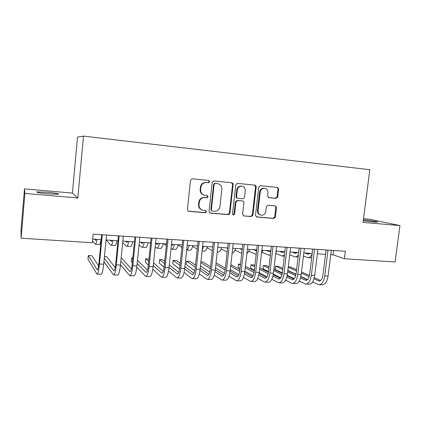 <?xml version="1.0" encoding="UTF-8"?>
<svg xmlns="http://www.w3.org/2000/svg" width="421" height="421" viewBox="0 0 421 421"><rect width="100%" height="100%" fill="white"/><g stroke="black" fill="none" stroke-linecap="round" stroke-linejoin="round"><path stroke-width="0.63" d="M209.742 181.709L208.784 180.467L192.26 178.793L190.513 180.267L187.403 209.584C187.387 210.547 187.829 211.126 188.734 211.331L205.285 212.716L206.485 211.684L205.564 210.468L203.264 210.274C200.385 209.647 198.97 207.79 199.017 204.701L199.28 202.28C199.917 199.18 201.748 197.602 204.769 197.554L206.911 197.754L208.111 196.723L207.153 195.497L205.032 195.297C202.069 194.707 200.606 192.829 200.638 189.65L200.901 187.219C201.501 184.203 203.269 182.63 206.201 182.504L208.584 182.735L209.742 181.709M204.017 195.091C201.37 194.291 200.086 192.439 200.164 189.539L200.422 187.113C201.022 184.103 202.785 182.535 205.711 182.409L208.09 182.64L209.242 181.614L208.569 180.446M188.161 211.137L204.801 212.542L205.995 211.51L205.527 210.468M202.012 209.947C199.601 209.048 198.449 207.248 198.549 204.548L198.807 202.133C199.443 199.038 201.27 197.47 204.285 197.423L206.422 197.617L207.616 196.591L207.058 195.486M363.249 220.741L373.29 221.983L377.495 222.12C378.868 221.851 369.643 220.362 363.37 219.825M47.278 192.244L36.922 191.865C35.774 192.35 39.537 193.018 48.22 193.865L58.477 194.234C59.514 193.739 55.777 193.076 47.278 192.244M276.118 198.38L277.728 196.965L278.655 189.113L277.407 187.413L260.315 185.687L258.741 187.119L255.494 215.336L256.726 217.02L273.766 218.446L275.376 217.02L276.481 207.585L275.239 205.906L267.998 205.248L266.377 206.674L265.83 211.384C265.283 213.936 263.804 215.21 261.383 215.205C259.12 214.71 258.02 213.21 258.084 210.71L260.225 192.15C260.725 189.697 262.136 188.424 264.451 188.329C266.851 188.75 268.024 190.276 267.977 192.907L267.619 195.991L268.877 197.691L276.118 198.38L275.471 198.249L277.076 196.833L277.997 189.008L277.065 187.382M363.039 222.409L399.95 225.577L395.093 261.973L344.378 258.752L345.325 251.274L93.167 234.134L92.357 242.733L21.092 238.202L24.913 193.434L77.801 197.965L83.5 136.12L369.822 169.705L363.039 222.409M233.139 184.545C233.155 183.572 232.713 182.988 231.813 182.798L213.826 180.977L212.189 182.446L209.032 211.41L210.332 213.137L228.266 214.636C229.182 214.621 229.745 214.131 229.94 213.179L233.139 184.545L232.587 184.445L231.587 182.777M237.433 183.367L254.9 185.135C255.779 185.319 256.205 185.898 256.184 186.861L252.942 215.12L251.3 216.568L243.885 215.947L242.585 214.247L243.891 202.743C243.912 201.78 243.475 201.206 242.591 201.028L237.607 200.57L235.944 202.022L234.597 214.052L233.392 215.068L232.508 213.873L235.76 184.808L237.433 183.367M83.5 136.12L77.527 137.099L72.407 193.092L24.502 188.882L24.913 193.434M24.502 188.882L21.05 229.366L21.092 238.202M399.95 225.577L369.496 219.215L363.518 218.688M330.753 254.663L333.037 254.816L344.378 258.752M92.699 239.091L101.198 239.644M106.045 239.965L117.948 240.744M122.827 241.059L134.415 241.817M139.325 242.138L150.602 242.875M155.544 243.201L166.516 243.917M171.494 244.243L182.172 244.943M187.177 245.269L197.57 245.948M202.601 246.28L212.716 246.943M217.768 247.274L227.614 247.916M232.697 248.248L242.275 248.874M247.38 249.211L256.705 249.821M261.83 250.153L270.908 250.748M276.05 251.084L284.885 251.663M290.048 252L298.647 252.563M303.83 252.9L312.198 253.453M317.397 253.789L325.544 254.321M333.579 250.474L333.037 254.816M77.801 197.965L72.407 193.092M209.784 212.958L227.724 214.463L229.398 213.005L232.587 184.445M215.336 183.414L214.142 184.435L211.368 209.832L212.284 211.042L214.526 211.231C217.51 211.174 219.32 209.605 219.951 206.537L221.856 189.255C221.909 186.119 220.472 184.24 217.552 183.635L214.778 183.314L213.631 184.335L214.142 184.435M211.879 210.905L210.868 209.663L213.631 184.335M214.826 183.314L217.036 183.535M243.885 215.947L250.711 216.383L252.347 214.947L255.579 186.756L254.61 185.108M242.417 200.985L237.049 200.433L235.386 201.875L234.039 213.879L234.597 214.052M232.945 214.894L234.039 213.879M245.248 190.771C245.285 188.098 244.069 186.55 241.601 186.124C239.233 186.224 237.797 187.513 237.297 189.992L236.549 196.628C236.534 197.596 236.97 198.175 237.865 198.354L242.854 198.817L244.496 197.375L245.248 190.771M241.759 186.135L241.028 186.019C238.665 186.119 237.233 187.403 236.734 189.882L237.297 189.992M237.476 198.259L237.302 198.217C236.413 198.038 235.976 197.465 235.992 196.496L236.734 189.882M268.461 197.581L275.471 198.249M264.53 188.334L263.825 188.219C261.515 188.313 260.11 189.587 259.61 192.034L260.225 192.15M260.499 214.989C258.405 214.384 257.394 212.905 257.478 210.547L259.61 192.034M256.21 216.847L273.124 218.262L274.729 216.841L275.834 207.432L275.066 205.89M96.267 239.323L95.583 240.375L94.641 239.217M92.541 240.786L95.262 244.312C95.82 244.49 96.409 242.849 97.03 239.37M95.456 244.327L99.224 244.564C99.809 244.743 100.419 243.101 101.051 239.633M98.614 265.914L91.983 255.742L88.294 255.531L87.957 259.141L96.946 274.092C97.898 274.087 98.746 270.719 99.477 263.978L102.271 234.755M97.188 274.103L101.103 274.287C102.103 274.287 102.971 270.924 103.708 264.204L106.518 235.044M101.671 234.713L98.946 263.188C98.461 267.677 97.898 269.924 97.262 269.935L88.294 255.531M112.123 240.359L111.333 241.396L110.202 240.233M106.103 239.965L111.018 245.306C111.681 245.49 112.349 243.859 113.023 240.417M111.249 245.317L114.917 245.548C115.607 245.732 116.296 244.112 116.98 240.68M127.726 241.38L126.837 242.401L125.516 241.238M122.669 242.685L126.521 246.28C127.284 246.469 128.031 244.859 128.763 241.449M126.784 246.296L130.357 246.522C131.147 246.711 131.91 245.106 132.657 241.701M143.077 242.385L142.088 243.391L140.593 242.222M139.041 245.001L141.782 247.238C142.64 247.432 143.461 245.838 144.245 242.459M142.077 247.259L145.555 247.474C146.44 247.669 147.282 246.085 148.076 242.712M158.191 243.375L157.107 244.364L155.538 243.27M149.56 242.812L150.534 243.538M155.154 246.995L156.801 248.18C157.754 248.379 158.649 246.806 159.48 243.459M157.128 248.201L160.517 248.416C161.496 248.616 162.406 247.043 163.253 243.706M103.945 261.778L113.475 274.881C114.607 274.887 115.543 271.55 116.301 264.867L119.138 235.902M113.765 274.892L117.57 275.076C118.738 275.081 119.701 271.755 120.464 265.088L123.306 236.186M118.427 235.849L115.664 264.083C115.165 268.53 114.538 270.756 113.786 270.761L104.292 258.141M115.175 267.572L106.602 256.573L104.455 256.452M120.49 264.798L129.731 275.655C131.026 275.671 132.062 272.366 132.841 265.746L135.715 237.028M130.063 275.671L133.752 275.85C135.088 275.86 136.146 272.566 136.93 265.961L139.814 237.307M134.899 236.97L132.099 264.956C131.584 269.366 130.894 271.566 130.031 271.571L120.853 261.12M131.463 268.972L121.201 257.615M136.788 267.23L145.719 276.418C147.171 276.439 148.297 273.166 149.102 266.604L152.007 238.133M146.092 276.434L149.676 276.608C151.165 276.629 152.313 273.366 153.123 266.819L156.038 238.407M151.092 238.07L148.26 265.819C147.729 270.187 146.976 272.371 146.008 272.366L137.172 263.546M147.476 270.198L137.488 260.446M132.789 258.068L131.662 257.999L131.31 261.53L132.336 262.599M132.694 259.036L131.662 257.999M152.812 269.251L161.443 277.171C163.048 277.197 164.264 273.96 165.085 267.451L168.026 239.223M161.853 277.186L165.332 277.355C166.979 277.386 168.216 274.155 169.042 267.661L171.989 239.491M167.011 239.154L164.153 266.667C163.606 270.998 162.795 273.161 161.722 273.15L153.249 265.593M163.222 271.313L153.533 262.82M148.96 258.989L145.698 258.799L145.34 262.299L148.334 265.088M148.702 261.504L145.698 258.799M173.063 244.348L171.884 245.327L171.41 245.038M163.616 243.727L166.342 245.585M171.021 248.769L171.584 249.111C172.631 249.316 173.594 247.758 174.478 244.438M171.947 249.132L175.247 249.343C176.315 249.548 177.294 247.995 178.188 244.68M168.563 270.982L176.909 277.907C178.662 277.944 179.967 274.734 180.809 268.282L183.782 240.296M177.357 277.928L180.735 278.086C182.53 278.128 183.851 274.929 184.698 268.487L187.677 240.559M182.672 240.217L179.778 267.498C179.22 271.798 178.351 273.934 177.178 273.918L169.074 267.372M178.715 272.345L169.337 264.867M164.722 261.194L162.953 259.783L159.527 259.589L159.17 263.062L164.09 267.209M164.469 263.62L159.527 259.589M187.708 245.306L187.087 246.101M178.099 245.027L181.909 247.416M186.666 250.058L189.75 250.253C190.902 250.463 191.95 248.927 192.892 245.643M186.666 250.016C187.629 249.664 188.487 248.127 189.24 245.406M184.056 272.503L192.123 278.634C194.023 278.676 195.407 275.497 196.27 269.103L199.275 241.349M192.607 278.655L195.891 278.813C197.828 278.855 199.228 275.687 200.096 269.303L203.106 241.607M198.075 241.265L195.155 268.319C194.581 272.576 193.66 274.697 192.386 274.676L184.645 268.951M193.949 273.313L184.893 266.677M180.23 263.262L176.536 260.557L173.157 260.362L172.794 263.814L179.572 269.045M179.993 265.472L173.157 260.362M192.665 246.427L197.228 249.079M202.085 251.027L204.027 251.148C205.269 251.363 206.379 249.842 207.369 246.59M202.196 249.979L203.769 246.353M199.286 273.871L207.095 279.344C209.137 279.397 210.6 276.25 211.479 269.908L214.51 242.38M207.616 279.37L210.8 279.523C212.873 279.576 214.357 276.434 215.247 270.108L218.283 242.638M213.226 242.296L210.274 269.124C209.69 273.35 208.716 275.45 207.353 275.423L199.964 270.377M208.937 274.229L200.207 268.298M195.502 265.104L189.929 261.32L186.598 261.131L186.229 264.551L194.786 270.661M195.281 267.135L186.598 261.131M207.006 247.727L212.31 250.616M217.247 251.979L218.089 252.032C219.409 252.253 220.588 250.748 221.62 247.522M217.62 248.643L218.078 247.29M214.268 275.118L221.83 280.049C224.004 280.107 225.54 276.992 226.445 270.698L229.503 243.401M222.383 280.076L225.477 280.223C227.682 280.281 229.24 277.171 230.145 270.898L233.213 243.654M228.129 243.306L225.156 269.919C224.556 274.108 223.53 276.187 222.077 276.155L215.036 271.677M223.683 275.102L215.278 269.777M210.532 266.767L203.127 262.072L200.896 261.941M210.326 268.64L200.833 262.52M200.464 265.94L209.732 272.103M227.556 248.437L226.335 247.832M221.12 248.953L227.156 252.042M232.166 252.937C233.492 252.942 234.655 251.442 235.655 248.443M229.003 276.271L236.328 280.739C238.633 280.807 240.249 277.718 241.165 271.477L244.248 244.401M236.918 280.77L239.917 280.912C242.254 280.975 243.885 277.897 244.811 271.671L247.901 244.654M242.796 244.306L239.796 270.703C239.186 274.855 238.112 276.913 236.57 276.881L229.861 272.882M238.197 275.95L230.119 271.135M225.335 268.288L216.052 262.804M225.14 270.024L215.873 264.42M215.494 267.851L224.43 273.418M242.175 249.79L239.886 248.716M235.023 250.121L241.765 253.384M246.89 253.51C247.89 252.874 248.748 251.484 249.474 249.348M243.501 277.344L250.6 281.423C253.032 281.491 254.716 278.434 255.652 272.245L258.762 245.39M251.226 281.454L254.137 281.591C256.6 281.66 258.299 278.613 259.241 272.434L262.357 245.632M257.231 245.285L254.205 271.471C253.584 275.592 252.463 277.628 250.837 277.592L244.448 274.003M252.474 276.76L244.717 272.398M239.907 269.693L230.855 264.599M225.888 263.367L225.503 266.767M239.717 271.308L230.682 266.151M230.292 269.582L238.875 274.629M256.6 250.737L253.237 249.59M248.711 251.232L256.173 254.431M261.452 253.416L263.088 250.237M257.768 278.355L264.651 282.091C267.209 282.17 268.961 279.139 269.914 273.003L273.045 246.359M265.309 282.123L268.13 282.259C270.714 282.338 272.487 279.312 273.44 273.187L276.581 246.601M271.434 246.253L268.387 272.224C267.756 276.313 266.588 278.334 264.877 278.292L258.804 275.06M266.535 277.55L259.083 273.571M254.258 270.998L245.427 266.288M240.533 264.199L238.486 264.083L238.107 267.409L240.044 268.493M254.058 272.498L245.259 267.745M240.428 265.135L238.486 264.083M244.864 271.177L253.084 275.75M270.892 250.89L269.251 251.642L266.393 250.453M270.692 251.1L269.65 250.669M262.188 252.295L268.603 255.11L270.414 254.979M275.876 252.584L276.497 251.116M271.808 279.312L278.486 282.754C281.16 282.833 282.98 279.833 283.949 273.745L287.101 247.316M279.17 282.786L281.912 282.917C284.612 283.001 286.448 280.002 287.422 273.929L290.585 247.553M285.417 247.201L282.349 272.971C281.707 277.023 280.491 279.028 278.707 278.981L272.929 276.065M280.37 278.313L273.218 274.681M268.387 272.224L259.773 267.845M254.91 265.377L254.116 264.972L251.011 264.793L250.627 268.103L254.363 270.077M268.166 273.618L259.615 269.219M254.752 266.719L251.011 264.793M259.215 272.645L267.056 276.797M284.17 251.616L282.349 252.489L279.36 251.3M283.796 252.005L282.57 251.511M275.771 253.447L282.075 256.052L284.475 255.11M285.627 280.223L292.111 283.401C294.895 283.491 296.779 280.512 297.763 274.476L300.941 248.258M292.821 283.438L295.484 283.565C298.294 283.654 300.194 280.681 301.183 274.655L304.367 248.49M299.184 248.137L296.089 273.703C295.442 277.723 294.184 279.712 292.321 279.66L286.838 277.023M294 279.06L287.138 275.729M282.291 273.376L273.903 269.303M269.008 266.93L266.425 265.672L263.362 265.498L262.978 268.782L268.466 271.55M282.049 274.671L273.745 270.598M268.861 268.198L263.362 265.498M273.329 274.008L280.796 277.781M297.142 252.463L295.253 253.326L292.137 252.137M296.71 252.889L295.305 252.342M289.716 254.784L294.984 256.868C296.179 257.078 297.31 256.4 298.373 254.831M299.231 281.091L305.525 284.043C308.419 284.133 310.366 281.186 311.366 275.197L314.561 249.179M306.267 284.08L308.846 284.201C311.766 284.296 313.729 281.354 314.729 275.371L317.934 249.411M312.74 249.058L309.624 274.424C308.967 278.413 307.667 280.381 305.73 280.328L300.531 277.939M307.414 279.786L300.836 276.723M295.979 274.466L287.811 270.666M282.896 268.377L278.57 266.367L275.55 266.193L275.166 269.451L282.354 272.929M295.721 275.676L287.664 271.887M282.749 269.577L275.55 266.193M287.222 275.281L294.316 278.713M309.924 253.3L307.967 254.152L304.736 252.963M309.435 253.752L307.856 253.163M303.446 256.052L307.704 257.663C309.382 257.905 310.861 256.684 312.135 253.995M308.325 257.705L311.656 257.884M312.624 281.928L318.739 284.675C321.739 284.77 323.744 281.849 324.759 275.902L327.975 250.095M319.507 284.712L322.007 284.828C325.038 284.928 327.059 282.012 328.075 276.081L331.295 250.321M326.086 249.963L322.954 275.134C322.281 279.097 320.944 281.044 318.939 280.986L314.008 278.813M320.628 280.497L314.319 277.676M309.451 275.497L301.51 271.95M296.573 269.74L290.553 267.046L288.259 266.914M309.177 276.634L301.373 273.108M296.431 270.877L288.232 267.177M287.843 270.419L296.021 274.218M300.889 276.476L307.609 279.597M205.927 182.425L206.416 182.519M200.422 187.113L200.901 187.219M200.164 189.539L200.638 189.65M206.422 197.617L206.911 197.754L206.422 197.617M204.306 197.423L204.79 197.56M198.807 202.133L199.28 202.28M198.549 204.548L199.017 204.701M204.801 212.542L205.285 212.716M188.35 211.163L188.797 211.337M208.042 182.635L208.537 182.735M229.398 213.005L229.94 213.179M227.724 214.463L228.266 214.636M209.89 212.968L210.384 213.142M210.868 209.663L211.368 209.832M255.579 186.756L256.184 186.861M252.347 214.947L252.942 215.12M250.711 216.383L251.3 216.568M242.017 200.885L242.591 201.028M237.049 200.433L237.612 200.57L237.049 200.433M235.386 201.875L235.944 202.022M235.992 196.496L236.549 196.628M268.593 197.633L268.877 197.691M257.478 210.547L258.084 210.71M275.834 207.432L276.481 207.585M274.729 216.841L275.376 217.02M273.124 218.262L273.766 218.446M256.242 216.862L256.773 217.02M277.997 189.008L278.655 189.113M277.076 196.833L277.728 196.965M95.504 240.307L95.804 240.323M99.477 263.978L103.708 264.204M97.135 269.798L97.567 269.819M111.244 241.328L111.591 241.349M126.726 242.333L127.126 242.359M141.966 243.322L142.419 243.349M156.97 244.296L157.465 244.327M116.301 264.867L120.464 265.088M113.633 270.624L114.144 270.645M132.841 265.746L136.93 265.961M129.852 271.429L130.442 271.461M149.102 266.604L153.123 266.819M145.808 272.229L146.466 272.261M165.085 267.451L169.042 267.661M161.496 273.008L162.232 273.045M171.736 245.254L172.284 245.29M180.809 268.282L184.698 268.487M176.936 273.782L177.736 273.818M196.27 269.103L200.096 269.303M192.123 274.539L192.986 274.581M211.479 269.908L215.247 270.108M207.064 275.287L207.995 275.329M226.445 270.698L230.145 270.898M221.772 276.018L222.762 276.065M241.165 271.477L244.811 271.671M236.244 276.739L237.297 276.792M255.652 272.245L259.241 272.434M250.49 277.45L251.6 277.507M255.742 250.705L256.542 250.758M269.914 273.003L273.44 273.187M264.52 278.149L265.683 278.207M269.019 251.569L269.856 251.621M283.949 273.745L287.422 273.929M278.328 278.839L279.549 278.902M282.107 252.416L282.975 252.474M297.763 274.476L301.183 274.655M291.927 279.518L293.2 279.581M295 253.253L295.905 253.31M311.366 275.197L314.729 275.371M305.32 280.186L306.641 280.254M307.709 254.079L308.646 254.137M324.759 275.902L328.075 276.081M318.513 280.844L319.881 280.912M36.885 192.292L36.922 191.865M205.711 182.409L206.201 182.504M204.285 197.423L204.769 197.554M188.292 211.158L188.734 211.331M208.09 182.64L208.584 182.735M209.837 212.963L210.332 213.137M214.778 183.314L215.289 183.409M243.354 215.789L243.838 215.941M233.034 214.952L233.392 215.068M241.028 186.019L241.601 186.124M263.825 188.219L264.451 188.329M256.278 216.883L256.726 217.02M275.497 198.249L276.144 198.38M161.722 273.15L161.99 273.161M177.178 273.918L177.478 273.934M192.386 274.676L192.707 274.692M207.353 275.423L207.695 275.439M222.077 276.155L222.446 276.176M236.57 276.881L236.96 276.897M250.837 277.592L251.248 277.613M255.963 250.779L256.31 250.8M264.877 278.292L265.309 278.313M269.251 251.642L269.614 251.663M269.529 255.268L270.371 255.321M278.707 278.981L279.16 279.002M282.349 252.489L282.728 252.516M282.654 256.089L284.349 256.2M292.321 279.66L292.795 279.681M295.253 253.326L295.647 253.353M295.584 256.905L298.105 257.063M305.73 280.328L306.22 280.349M307.967 254.152L308.377 254.179M318.939 280.986L319.444 281.007"/></g></svg>
